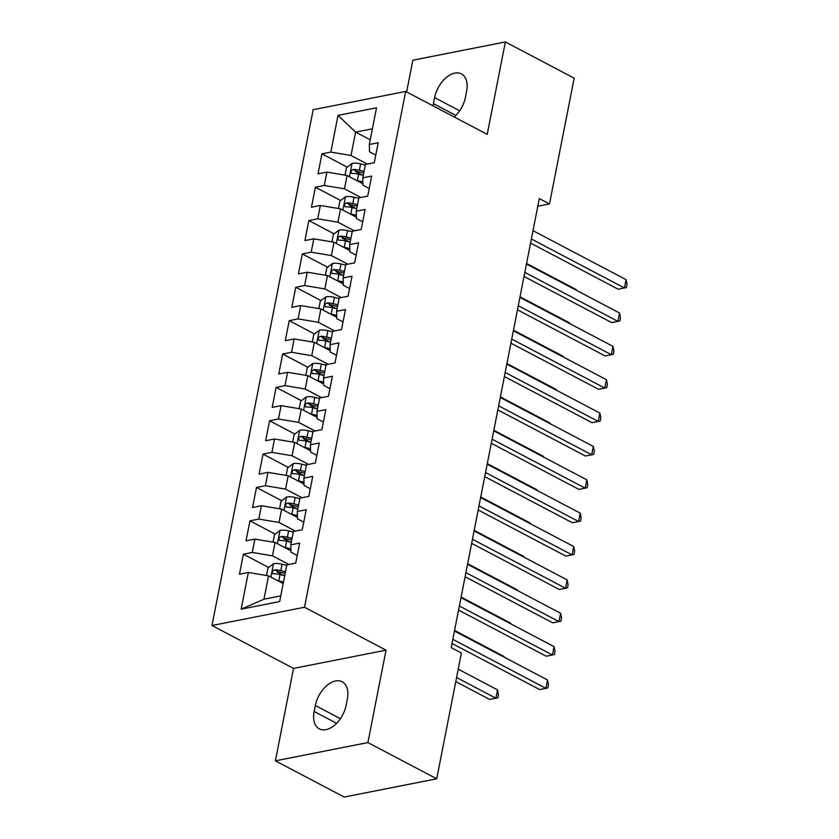 <?xml version="1.0" encoding="UTF-8"?>
<svg xmlns="http://www.w3.org/2000/svg" width="839" height="839" viewBox="0 0 839 839"><rect width="100%" height="100%" fill="white"/><g stroke="black" fill="none" stroke-linecap="round" stroke-linejoin="round"><path stroke-width="1.26" d="M275.391 760.837L367.902 742.578L386.034 650.162L293.524 668.421L275.391 760.837L344.2 797.05L436.71 778.791L461.387 653.015L451.193 647.645L539.299 198.581L549.493 203.94L574.17 78.163L505.361 41.95L412.851 60.209L406.632 91.944M293.524 668.421L211.984 625.506L313.178 109.71L405.688 91.451L304.494 607.247L211.984 625.506M370.24 139.83L355.6 132.122L338.023 115.383L330.818 152.09L321.945 153.841L318.012 173.862L326.895 172.11L324.274 185.45L315.401 187.202L311.468 207.223L320.351 205.471L317.729 218.811L308.857 220.563L304.924 240.583L313.796 238.832L311.185 252.182L302.302 253.934L298.38 273.944L307.252 272.193L304.641 285.543L295.758 287.295L291.836 307.315L300.708 305.564L298.086 318.904L289.214 320.655L285.291 340.676L294.164 338.925L291.542 352.265L282.67 354.016L278.747 374.037L287.62 372.285L284.998 385.625L276.125 387.387L272.193 407.397L281.075 405.646L278.454 418.997L269.581 420.748L265.648 440.769L274.531 439.007L271.909 452.357L263.037 454.109L259.104 474.129L267.977 472.378L265.365 485.718L256.482 487.469L252.56 507.49L261.432 505.739L258.821 519.079L249.938 520.83L246.016 540.851L254.888 539.099L252.277 552.45L243.394 554.201L239.472 574.212L248.344 572.46L268.543 575.858L263.96 599.214L280.761 595.889M338.023 115.383L376.522 107.791L369.328 144.486L369.517 151.828L375.767 155.121M263.96 599.214L241.139 609.166L279.649 601.563L286.844 564.867L295.727 563.116L299.649 543.095L290.776 544.847L293.398 531.507L302.271 529.745L306.193 509.734L297.321 511.486L299.942 498.135L308.815 496.384L312.748 476.363L303.865 478.125L306.487 464.775L315.359 463.023L319.292 443.002L310.409 444.754L313.031 431.414L321.903 429.662L325.836 409.642L316.953 411.393L319.575 398.053L328.448 396.291L332.38 376.281L323.508 378.032L326.119 364.682L335.002 362.93L338.925 342.92L330.052 344.672L332.663 331.321L341.546 329.57L345.469 309.549L336.596 311.3L339.218 297.96L348.091 296.209L352.013 276.188L343.141 277.94L345.762 264.6L354.635 262.848L358.557 242.828L349.685 244.579L352.307 231.228L361.179 229.477L365.112 209.467L356.229 211.218L358.851 197.868L367.723 196.116L371.656 176.096L362.773 177.847L365.395 164.507L374.267 162.756L378.2 142.735L369.328 144.486M241.139 609.166L248.344 572.46M288.857 564.469L272.465 555.838L275.087 542.487L290.934 550.835M252.277 552.45L272.465 555.838M254.888 539.099L275.087 542.487M295.412 531.108L279.009 522.477L281.631 509.126L297.478 517.474M258.821 519.079L279.009 522.477M261.432 505.739L281.631 509.126M290.776 544.847L290.965 552.188L297.226 555.481M301.956 497.737L285.554 489.116L288.176 475.765L304.022 484.103M265.365 485.718L285.554 489.116M267.977 472.378L288.176 475.765M297.321 511.486L297.509 518.827L303.77 522.11M308.5 464.376L292.098 455.745L294.72 442.405L310.566 450.742M271.909 452.357L292.098 455.745M274.531 439.007L294.72 442.405M303.865 478.125L304.064 485.456L310.315 488.749M315.044 431.015L298.653 422.384L301.264 409.044L317.111 417.382M278.454 418.997L298.653 422.384M281.075 405.646L301.264 409.044M310.409 444.754L310.608 452.095L316.859 455.388M321.589 397.655L305.197 389.023L307.808 375.673L323.665 384.021M284.998 385.625L305.197 389.023M287.62 372.285L307.808 375.673M316.953 411.393L317.152 418.734L323.403 422.027M328.133 364.283L311.741 355.663L314.363 342.312L330.209 350.65M291.542 352.265L311.741 355.663M294.164 338.925L314.363 342.312M323.508 378.032L323.697 385.374L329.947 388.656M334.677 330.923L318.285 322.291L320.907 308.951L336.754 317.289M298.086 318.904L318.285 322.291M300.708 305.564L320.907 308.951M330.052 344.672L330.241 352.002L336.491 355.296M341.232 297.562L324.829 288.931L327.451 275.591L343.298 283.928M304.641 285.543L324.829 288.931M307.252 272.193L327.451 275.591M336.596 311.3L336.785 318.642L343.046 321.935M347.776 264.201L331.374 255.57L333.995 242.219L349.842 250.567M311.185 252.182L331.374 255.57M313.796 238.832L333.995 242.219M343.141 277.94L343.329 285.281L349.59 288.574M354.32 230.83L337.918 222.209L340.54 208.859L356.386 217.196M317.729 218.811L337.918 222.209M320.351 205.471L340.54 208.859M349.685 244.579L349.873 251.92L356.135 255.203M360.864 197.469L344.472 188.838L347.084 175.498L362.93 183.835M324.274 185.45L344.472 188.838M326.895 172.11L347.084 175.498M356.229 211.218L356.428 218.549L362.679 221.842M367.409 164.108L351.017 155.477L355.6 132.122L372.401 128.807M330.818 152.09L351.017 155.477M362.773 177.847L362.972 185.188L369.223 188.481M367.902 742.578L436.71 778.791M405.688 91.451L487.228 134.366L505.361 41.95M386.034 650.162L304.494 607.247M537.789 206.247L549.493 203.94M283.183 583.566L268.543 575.858M454.224 116.999A23.23 14.137 -62.2 0 0 465.425 97.303L466.599 91.294A23.23 14.137 -62.2 0 0 461.419 73.895A23.23 14.137 -62.2 0 0 434.602 97.607L433.417 103.617A23.23 14.137 -62.2 0 0 433.06 105.861M314.153 711.493A23.23 14.137 -62.2 0 0 319.344 728.892A23.23 14.137 -62.2 0 0 346.161 705.18L347.336 699.17A23.23 14.137 -62.2 0 0 342.155 681.771A23.23 14.137 -62.2 0 0 315.338 705.494L314.153 711.493L336.617 723.312M321.945 153.841L347.199 167.139M355.631 171.565L362.469 175.173M315.401 187.202L340.655 200.5M349.087 204.936L355.925 208.533M308.857 220.563L334.111 233.861M342.543 238.297L349.381 241.894M302.302 253.934L327.567 267.222M335.999 271.658L342.836 275.255M295.758 287.295L321.022 300.582M329.444 305.018L336.282 308.626M289.214 320.655L314.478 333.953M322.9 338.39L329.737 341.987M282.67 354.016L307.934 367.314M316.355 371.75L323.193 375.348M276.125 387.387L301.379 400.675M309.811 405.111L316.649 408.708M269.581 420.748L294.835 434.036M303.267 438.472L310.105 442.08M263.037 454.109L288.291 467.407M296.723 471.843L303.561 475.44M256.482 487.469L281.747 500.768M290.179 505.204L297.016 508.801M249.938 520.83L275.202 534.128M283.624 538.565L290.472 542.162M243.394 554.201L268.658 567.489M277.08 571.925L283.918 575.523M530.563 243.09L618.186 289.214L624.436 287.976L531.37 238.989M626.072 279.639L627.016 284.253L626.366 287.588L624.436 287.976L626.072 279.639L533.006 230.652M356.26 180.322A9.617 3.366 11.1 0 1 357.351 180.563L362.888 181.906M362.217 183.458L362.93 183.636M345.028 175.152L346.497 167.674L352.16 163.353A9.617 3.366 11.1 0 1 360.623 163.888L365.29 165.021M364.053 171.355L359.375 170.223A9.617 3.366 -168.9 0 0 353.104 169.478C350.492 170.978 350.23 172.31 352.317 173.484A9.617 3.366 11.1 0 1 358.589 174.229L363.266 175.361M353.104 169.478L356.764 171.408A4.898 1.72 11.1 0 1 358.473 171.712L363.727 172.991M351.52 173.316L352.317 173.484M575.953 290.063L576.068 289.507L526.567 263.456M576.068 289.507L576.215 290.2M524.018 276.461L611.641 322.575L617.892 321.337L524.826 272.36M619.528 312.999L620.472 317.614L619.822 320.949L617.892 321.337L619.528 312.999L526.462 264.012M517.474 309.822L605.097 355.935L611.348 354.698L518.271 305.721M612.984 346.36L613.928 350.975L613.278 354.31L611.348 354.698L612.984 346.36L519.907 297.384M349.716 213.693A9.617 3.366 11.1 0 1 350.796 213.924L356.334 215.277M355.673 216.819L356.386 216.997M338.484 208.512L339.952 201.035L345.616 196.714A9.617 3.366 11.1 0 1 354.068 197.249L358.746 198.382M357.508 204.726L352.831 203.583A9.617 3.366 -168.9 0 0 346.559 202.849C343.948 204.338 343.686 205.67 345.773 206.845A9.617 3.366 11.1 0 1 352.044 207.59L356.722 208.722M346.559 202.849L350.22 204.779A4.898 1.72 11.1 0 1 351.929 205.083L357.183 206.352M344.976 206.677L345.773 206.845M569.408 323.435L569.524 322.868L520.023 296.817M569.524 322.868L569.66 323.56M343.172 247.054A9.617 3.366 11.1 0 1 344.252 247.295L349.79 248.638M349.129 250.19L349.842 250.358M331.94 241.873L333.408 234.396L339.061 230.075A9.617 3.366 11.1 0 1 347.524 230.61L352.202 231.742M350.964 238.087L346.287 236.944A9.617 3.366 -168.9 0 0 340.015 236.21C337.404 237.699 337.142 239.042 339.229 240.216A9.617 3.366 11.1 0 1 345.5 240.95L350.178 242.093M340.015 236.21L343.675 238.14A4.898 1.72 11.1 0 1 345.385 238.444L350.639 239.723M338.432 240.048L339.229 240.216M562.864 356.795L562.979 356.229L513.478 330.178M562.979 356.229L563.116 356.932M510.93 343.182L598.543 389.296L604.793 388.069L511.727 339.082M606.44 379.721L607.384 384.335L606.723 387.681L604.793 388.069L606.44 379.721L513.363 330.744M504.375 376.543L591.998 422.667L598.249 421.43L505.183 372.443M599.885 413.092L600.839 417.707L600.179 421.042L598.249 421.43L599.885 413.092L506.819 364.105M336.628 280.415A9.617 3.366 11.1 0 1 337.708 280.656L343.245 281.998M342.585 283.551L343.287 283.718M325.396 275.244L326.864 267.756L332.517 263.436A9.617 3.366 11.1 0 1 340.98 263.97L345.658 265.114M344.409 271.448L339.743 270.315A9.617 3.366 -168.9 0 0 333.461 269.571C330.86 271.07 330.597 272.402 332.684 273.577A9.617 3.366 11.1 0 1 338.956 274.311L343.633 275.454M333.461 269.571L337.131 271.5A4.898 1.72 11.1 0 1 338.841 271.805L344.095 273.084M331.877 273.409L332.684 273.577M556.32 390.156L556.435 389.59L506.934 363.539M556.435 389.59L556.572 390.292M330.084 313.776A9.617 3.366 11.1 0 1 331.164 314.017L336.701 315.359M336.03 316.911L336.743 317.09M318.851 308.605L320.32 301.128L325.972 296.807A9.617 3.366 11.1 0 1 334.436 297.342L339.113 298.474M337.865 304.809L333.188 303.676A9.617 3.366 -168.9 0 0 326.916 302.931C324.315 304.431 324.053 305.763 326.13 306.938A9.617 3.366 11.1 0 1 332.412 307.682L337.079 308.815M326.916 302.931L330.587 304.861A4.898 1.72 11.1 0 1 332.296 305.165L337.551 306.445M325.333 306.77L326.13 306.938M549.776 423.517L549.881 422.961L500.39 396.91M549.881 422.961L550.027 423.653M497.831 409.904L585.454 456.028L591.705 454.79L498.639 405.814M593.341 446.453L594.295 451.067L593.634 454.402L591.705 454.79L593.341 446.453L500.275 397.466M323.529 347.147A9.617 3.366 11.1 0 1 324.62 347.377L330.157 348.73M329.486 350.272L330.199 350.45M312.307 341.966L313.776 334.488L319.428 330.167A9.617 3.366 11.1 0 1 327.892 330.702L332.569 331.835M331.321 338.18L326.644 337.037A9.617 3.366 -168.9 0 0 320.372 336.303C317.771 337.792 317.509 339.124 319.586 340.298A9.617 3.366 11.1 0 1 325.857 341.043L330.535 342.176M320.372 336.303L324.043 338.232A4.898 1.72 11.1 0 1 325.742 338.537L331.006 339.805M318.789 340.131L319.586 340.298M543.232 456.888L543.336 456.322L493.835 430.271M543.336 456.322L543.483 457.014M491.287 443.275L578.91 489.389L585.161 488.151L492.094 439.175M586.797 479.814L587.74 484.428L587.09 487.763L585.161 488.151L586.797 479.814L493.731 430.827M316.985 380.507A9.617 3.366 11.1 0 1 318.075 380.749L323.613 382.091M322.942 383.643L323.655 383.811M305.763 375.327L307.231 367.849L312.884 363.528A9.617 3.366 11.1 0 1 321.347 364.063L326.025 365.196M324.777 371.541L320.099 370.398A9.617 3.366 -168.9 0 0 313.828 369.663C311.227 371.153 310.965 372.495 313.041 373.67A9.617 3.366 11.1 0 1 319.313 374.404L323.99 375.547M313.828 369.663L317.499 371.593A4.898 1.72 11.1 0 1 319.198 371.897L324.452 373.177M312.244 373.502L313.041 373.67M536.687 490.249L536.792 489.682L487.291 463.631M536.792 489.682L536.939 490.375M484.743 476.636L572.366 522.749L578.616 521.522L485.55 472.535M580.252 513.174L581.196 517.789L580.546 521.134L578.616 521.522L580.252 513.174L487.186 464.198M310.44 413.868A9.617 3.366 11.1 0 1 311.531 414.109L317.069 415.452M316.397 417.004L317.111 417.172M299.208 408.698L300.677 401.21L306.34 396.889A9.617 3.366 11.1 0 1 314.803 397.424L319.47 398.567M318.233 404.901L313.555 403.769A9.617 3.366 -168.9 0 0 307.284 403.024C304.672 404.524 304.421 405.856 306.497 407.03A9.617 3.366 11.1 0 1 312.769 407.764L317.446 408.908M307.284 403.024L310.954 404.954A4.898 1.72 11.1 0 1 312.653 405.258L317.908 406.537M305.7 406.863L306.497 407.03M530.133 523.609L530.248 523.043L480.747 496.992M530.248 523.043L530.395 523.746M478.199 509.997L565.822 556.11L572.072 554.883L479.006 505.896M573.708 546.546L574.652 551.16L574.002 554.495L572.072 554.883L573.708 546.546L480.642 497.558M303.896 447.229A9.617 3.366 11.1 0 1 304.977 447.47L310.514 448.813M309.853 450.365L310.566 450.543M292.664 442.059L294.132 434.581L299.796 430.25A9.617 3.366 11.1 0 1 308.259 430.785L312.926 431.928M311.689 438.262L307.011 437.129A9.617 3.366 -168.9 0 0 300.74 436.385C298.128 437.885 297.866 439.217 299.953 440.391A9.617 3.366 11.1 0 1 306.225 441.136L310.902 442.268M300.74 436.385L304.4 438.315A4.898 1.72 11.1 0 1 306.109 438.619L311.363 439.898M299.156 440.223L299.953 440.391M523.588 556.97L523.704 556.414L474.203 530.363M523.704 556.414L523.84 557.106M471.654 543.357L559.277 589.481L565.528 588.244L472.451 539.257M567.164 579.906L568.108 584.521L567.458 587.856L565.528 588.244L567.164 579.906L474.087 530.919M297.352 480.59A9.617 3.366 11.1 0 1 298.432 480.831L303.97 482.184M303.309 483.725L304.022 483.904M286.12 475.419L287.588 467.942L293.241 463.621A9.617 3.366 11.1 0 1 301.704 464.156L306.382 465.288M305.144 471.623L300.467 470.49A9.617 3.366 -168.9 0 0 294.195 469.756C291.584 471.245 291.322 472.577 293.409 473.752A9.617 3.366 11.1 0 1 299.68 474.496L304.358 475.629M294.195 469.756L297.855 471.686A4.898 1.72 11.1 0 1 299.565 471.99L304.819 473.259M292.612 473.584L293.409 473.752M517.044 590.341L517.16 589.775L467.659 563.724M517.16 589.775L517.296 590.467M465.11 576.729L552.733 622.842L558.984 621.605L465.907 572.628M560.62 613.267L561.564 617.882L560.903 621.217L558.984 621.605L560.62 613.267L467.543 564.28M290.808 513.961A9.617 3.366 11.1 0 1 291.888 514.202L297.426 515.545M296.765 517.097L297.467 517.264M279.576 508.78L281.044 501.303L286.697 496.982A9.617 3.366 11.1 0 1 295.16 497.517L299.838 498.649M298.59 504.994L293.923 503.851A9.617 3.366 -168.9 0 0 287.641 503.117C285.04 504.606 284.778 505.938 286.865 507.123A9.617 3.366 11.1 0 1 293.136 507.857L297.814 508.99M287.641 503.117L291.311 505.047A4.898 1.72 11.1 0 1 293.021 505.351L298.275 506.62M286.068 506.955L286.865 507.123M510.5 623.702L510.615 623.136L461.114 597.085M510.615 623.136L510.752 623.828M458.555 610.089L546.179 656.203L552.429 654.976L459.363 605.989M554.065 646.628L555.019 651.242L554.359 654.588L552.429 654.976L554.065 646.628L460.999 597.651M284.264 547.322A9.617 3.366 11.1 0 1 285.344 547.563L290.881 548.905M290.221 550.457L290.923 550.625M273.032 542.151L274.5 534.663L280.153 530.342A9.617 3.366 11.1 0 1 288.616 530.877L293.293 532.02M292.045 538.355L287.378 537.222A9.617 3.366 -168.9 0 0 281.096 536.478C278.496 537.967 278.233 539.309 280.31 540.484A9.617 3.366 11.1 0 1 286.592 541.218L291.259 542.361M281.096 536.478L284.767 538.407A4.898 1.72 11.1 0 1 286.477 538.711L291.731 539.991M279.513 540.316L280.31 540.484M503.956 657.063L504.061 656.497L454.57 630.446M504.061 656.497L504.208 657.199M452.011 643.45L539.634 689.564L545.885 688.337L452.819 639.349M547.521 679.989L548.475 684.614L547.815 687.949L545.885 688.337L547.521 679.989L454.455 631.012M277.709 580.682A9.617 3.366 11.1 0 1 278.8 580.924L283.477 582.056M266.487 575.512L267.956 568.034L273.608 563.703A9.617 3.366 11.1 0 1 282.072 564.238L286.749 565.381M455.776 681.614L489.63 699.443L495.88 698.205L497.517 689.868L458.209 669.176M285.501 571.716L280.824 570.583A9.617 3.366 -168.9 0 0 274.552 569.838C271.951 571.338 271.689 572.67 273.766 573.845A9.617 3.366 11.1 0 1 280.037 574.589L284.715 575.722M274.552 569.838L278.223 571.768A4.898 1.72 11.1 0 1 279.932 572.072L285.187 573.352M272.969 573.677L273.766 573.845M456.573 677.513L495.88 698.205L497.81 697.817L498.471 694.482L497.517 689.868M459.667 110.8L434.602 97.607M455.881 115.436L433.417 103.617M340.403 718.687L315.338 705.494M352.013 163.458L349.412 176.725M358.589 174.229L357.351 180.563M360.623 163.888L359.375 170.223M345.469 196.819L342.868 210.086M352.044 207.59L350.796 213.924M354.068 197.249L352.831 203.583M338.925 230.18L336.324 243.446M345.5 240.95L344.252 247.295M347.524 230.61L346.287 236.944M332.38 263.551L329.779 276.807M338.956 274.311L337.708 280.656M340.98 263.97L339.743 270.315M325.836 296.912L323.225 310.178M332.412 307.682L331.164 314.017M334.436 297.342L333.188 303.676M319.281 330.272L316.681 343.539M325.857 341.043L324.62 347.377M327.892 330.702L326.644 337.037M312.737 363.633L310.136 376.9M319.313 374.404L318.075 380.749M321.347 364.063L320.099 370.398M306.193 396.994L303.592 410.261M312.769 407.764L311.531 414.109M314.803 397.424L313.555 403.769M299.649 430.365L297.048 443.621M306.225 441.136L304.977 447.47M308.259 430.785L307.011 437.129M293.105 463.726L290.504 476.992M299.68 474.496L298.432 480.831M301.704 464.156L300.467 470.49M286.56 497.087L283.96 510.353M293.136 507.857L291.888 514.202M295.16 497.517L293.923 503.851M280.016 530.447L277.405 543.714M286.592 541.218L285.344 547.563M288.616 530.877L287.378 537.222M273.462 563.818L270.861 577.075M280.037 574.589L278.8 580.924M282.072 564.238L280.824 570.583"/></g></svg>
